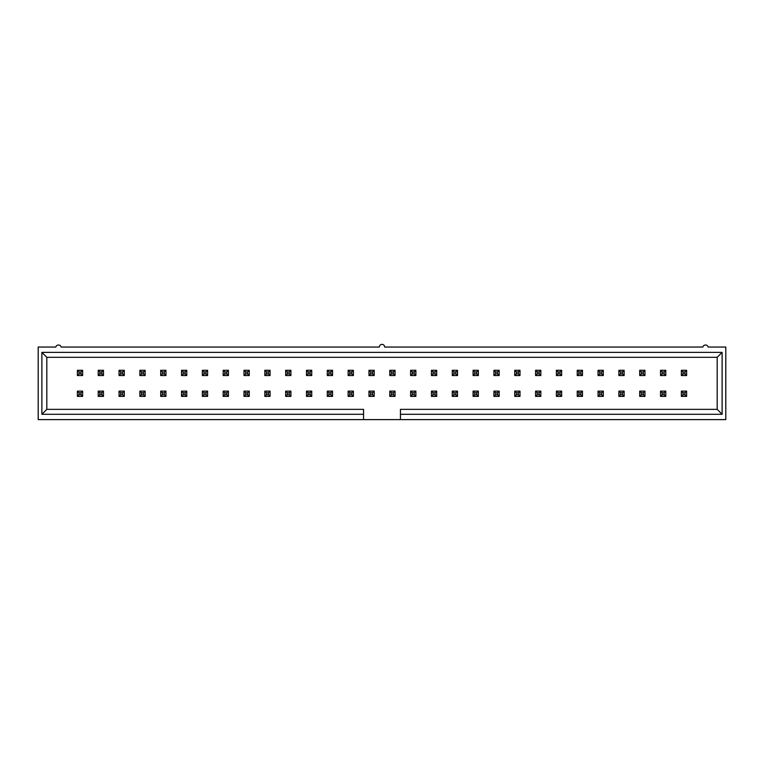 <?xml version="1.0" encoding="UTF-8"?>
<svg xmlns="http://www.w3.org/2000/svg" width="764" height="764" viewBox="0 0 764 764"><rect width="100%" height="100%" fill="white"/><g stroke="black" fill="none" stroke-linecap="round" stroke-linejoin="round"><path stroke-width="1.15" d="M77.393 375.544L79.036 373.902L81.003 373.902L81.003 371.934L79.036 371.934L77.393 370.292L82.636 370.292L82.636 375.544L77.393 375.544L77.393 370.292M79.036 371.934L79.036 373.902M81.003 373.902L82.636 375.544M81.003 371.934L82.636 370.292M77.393 396.373L79.036 394.73L81.003 394.73L81.003 392.763L79.036 392.763L77.393 391.12L82.636 391.12L82.636 396.373L77.393 396.373L77.393 391.12M79.036 392.763L79.036 394.73M81.003 394.73L82.636 396.373M81.003 392.763L82.636 391.12M98.222 396.373L99.855 394.73L101.832 394.73L101.832 392.763L99.855 392.763L98.222 391.12L103.465 391.12L103.465 396.373L98.222 396.373L98.222 391.12M99.855 392.763L99.855 394.73M101.832 394.73L103.465 396.373M101.832 392.763L103.465 391.12M119.05 396.373L120.683 394.73L122.651 394.73L122.651 392.763L120.683 392.763L119.05 391.12L124.293 391.12L124.293 396.373L119.05 396.373L119.05 391.12M120.683 392.763L120.683 394.73M122.651 394.73L124.293 396.373M122.651 392.763L124.293 391.12M98.222 375.544L99.855 373.902L101.832 373.902L101.832 371.934L99.855 371.934L98.222 370.292L103.465 370.292L103.465 375.544L98.222 375.544L98.222 370.292M99.855 371.934L99.855 373.902M101.832 373.902L103.465 375.544M101.832 371.934L103.465 370.292M119.05 375.544L120.683 373.902L122.651 373.902L122.651 371.934L120.683 371.934L119.05 370.292L124.293 370.292L124.293 375.544L119.05 375.544L119.05 370.292M120.683 371.934L120.683 373.902M122.651 373.902L124.293 375.544M122.651 371.934L124.293 370.292M139.869 396.373L141.512 394.73L143.479 394.73L143.479 392.763L141.512 392.763L139.869 391.12L145.122 391.12L145.122 396.373L139.869 396.373L139.869 391.12M141.512 392.763L141.512 394.73M143.479 394.73L145.122 396.373M143.479 392.763L145.122 391.12M139.869 375.544L141.512 373.902L143.479 373.902L143.479 371.934L141.512 371.934L139.869 370.292L145.122 370.292L145.122 375.544L139.869 375.544L139.869 370.292M141.512 371.934L141.512 373.902M143.479 373.902L145.122 375.544M143.479 371.934L145.122 370.292M160.698 396.373L162.34 394.73L164.308 394.73L164.308 392.763L162.34 392.763L160.698 391.12L165.95 391.12L165.95 396.373L160.698 396.373L160.698 391.12M162.34 392.763L162.34 394.73M164.308 394.73L165.95 396.373M164.308 392.763L165.95 391.12M160.698 375.544L162.34 373.902L164.308 373.902L164.308 371.934L162.34 371.934L160.698 370.292L165.95 370.292L165.95 375.544L160.698 375.544L160.698 370.292M162.34 371.934L162.34 373.902M164.308 373.902L165.95 375.544M164.308 371.934L165.95 370.292M181.526 396.373L183.169 394.73L185.136 394.73L185.136 392.763L183.169 392.763L181.526 391.12L186.769 391.12L186.769 396.373L181.526 396.373L181.526 391.12M183.169 392.763L183.169 394.73M185.136 394.73L186.769 396.373M185.136 392.763L186.769 391.12M202.355 396.373L203.988 394.73L205.955 394.73L205.955 392.763L203.988 392.763L202.355 391.12L207.598 391.12L207.598 396.373L202.355 396.373L202.355 391.12M203.988 392.763L203.988 394.73M205.955 394.73L207.598 396.373M205.955 392.763L207.598 391.12M181.526 375.544L183.169 373.902L185.136 373.902L185.136 371.934L183.169 371.934L181.526 370.292L186.769 370.292L186.769 375.544L181.526 375.544L181.526 370.292M183.169 371.934L183.169 373.902M185.136 373.902L186.769 375.544M185.136 371.934L186.769 370.292M202.355 375.544L203.988 373.902L205.955 373.902L205.955 371.934L203.988 371.934L202.355 370.292L207.598 370.292L207.598 375.544L202.355 375.544L202.355 370.292M203.988 371.934L203.988 373.902M205.955 373.902L207.598 375.544M205.955 371.934L207.598 370.292M223.174 396.373L224.817 394.73L226.784 394.73L226.784 392.763L224.817 392.763L223.174 391.12L228.426 391.12L228.426 396.373L223.174 396.373L223.174 391.12M224.817 392.763L224.817 394.73M226.784 394.73L228.426 396.373M226.784 392.763L228.426 391.12M223.174 375.544L224.817 373.902L226.784 373.902L226.784 371.934L224.817 371.934L223.174 370.292L228.426 370.292L228.426 375.544L223.174 375.544L223.174 370.292M224.817 371.934L224.817 373.902M226.784 373.902L228.426 375.544M226.784 371.934L228.426 370.292M244.002 396.373L245.645 394.73L247.612 394.73L247.612 392.763L245.645 392.763L244.002 391.12L249.255 391.12L249.255 396.373L244.002 396.373L244.002 391.12M245.645 392.763L245.645 394.73M247.612 394.73L249.255 396.373M247.612 392.763L249.255 391.12M264.831 396.373L266.474 394.73L268.441 394.73L268.441 392.763L266.474 392.763L264.831 391.12L270.074 391.12L270.074 396.373L264.831 396.373L264.831 391.12M266.474 392.763L266.474 394.73M268.441 394.73L270.074 396.373M268.441 392.763L270.074 391.12M285.66 396.373L287.293 394.73L289.269 394.73L289.269 392.763L287.293 392.763L285.66 391.12L290.903 391.12L290.903 396.373L285.66 396.373L285.66 391.12M287.293 392.763L287.293 394.73M289.269 394.73L290.903 396.373M289.269 392.763L290.903 391.12M306.488 396.373L308.121 394.73L310.088 394.73L310.088 392.763L308.121 392.763L306.488 391.12L311.731 391.12L311.731 396.373L306.488 396.373L306.488 391.12M308.121 392.763L308.121 394.73M310.088 394.73L311.731 396.373M310.088 392.763L311.731 391.12M327.307 396.373L328.95 394.73L330.917 394.73L330.917 392.763L328.95 392.763L327.307 391.12L332.56 391.12L332.56 396.373L327.307 396.373L327.307 391.12M328.95 392.763L328.95 394.73M330.917 394.73L332.56 396.373M330.917 392.763L332.56 391.12M348.136 396.373L349.778 394.73L351.746 394.73L351.746 392.763L349.778 392.763L348.136 391.12L353.388 391.12L353.388 396.373L348.136 396.373L348.136 391.12M349.778 392.763L349.778 394.73M351.746 394.73L353.388 396.373M351.746 392.763L353.388 391.12M368.964 396.373L370.607 394.73L372.574 394.73L372.574 392.763L370.607 392.763L368.964 391.12L374.207 391.12L374.207 396.373L368.964 396.373L368.964 391.12M370.607 392.763L370.607 394.73M372.574 394.73L374.207 396.373M372.574 392.763L374.207 391.12M389.793 396.373L391.426 394.73L393.393 394.73L393.393 392.763L391.426 392.763L389.793 391.12L395.036 391.12L395.036 396.373L389.793 396.373L389.793 391.12M391.426 392.763L391.426 394.73M393.393 394.73L395.036 396.373M393.393 392.763L395.036 391.12M410.612 396.373L412.254 394.73L414.222 394.73L414.222 392.763L412.254 392.763L410.612 391.12L415.864 391.12L415.864 396.373L410.612 396.373L410.612 391.12M412.254 392.763L412.254 394.73M414.222 394.73L415.864 396.373M414.222 392.763L415.864 391.12M431.44 396.373L433.083 394.73L435.05 394.73L435.05 392.763L433.083 392.763L431.44 391.12L436.693 391.12L436.693 396.373L431.44 396.373L431.44 391.12M433.083 392.763L433.083 394.73M435.05 394.73L436.693 396.373M435.05 392.763L436.693 391.12M452.269 396.373L453.911 394.73L455.879 394.73L455.879 392.763L453.911 392.763L452.269 391.12L457.512 391.12L457.512 396.373L452.269 396.373L452.269 391.12M453.911 392.763L453.911 394.73M455.879 394.73L457.512 396.373M455.879 392.763L457.512 391.12M473.097 396.373L474.731 394.73L476.707 394.73L476.707 392.763L474.731 392.763L473.097 391.12L478.34 391.12L478.34 396.373L473.097 396.373L473.097 391.12M474.731 392.763L474.731 394.73M476.707 394.73L478.34 396.373M476.707 392.763L478.34 391.12M244.002 375.544L245.645 373.902L247.612 373.902L247.612 371.934L245.645 371.934L244.002 370.292L249.255 370.292L249.255 375.544L244.002 375.544L244.002 370.292M245.645 371.934L245.645 373.902M247.612 373.902L249.255 375.544M247.612 371.934L249.255 370.292M264.831 375.544L266.474 373.902L268.441 373.902L268.441 371.934L266.474 371.934L264.831 370.292L270.074 370.292L270.074 375.544L264.831 375.544L264.831 370.292M266.474 371.934L266.474 373.902M268.441 373.902L270.074 375.544M268.441 371.934L270.074 370.292M285.66 375.544L287.293 373.902L289.269 373.902L289.269 371.934L287.293 371.934L285.66 370.292L290.903 370.292L290.903 375.544L285.66 375.544L285.66 370.292M287.293 371.934L287.293 373.902M289.269 373.902L290.903 375.544M289.269 371.934L290.903 370.292M306.488 375.544L308.121 373.902L310.088 373.902L310.088 371.934L308.121 371.934L306.488 370.292L311.731 370.292L311.731 375.544L306.488 375.544L306.488 370.292M308.121 371.934L308.121 373.902M310.088 373.902L311.731 375.544M310.088 371.934L311.731 370.292M327.307 375.544L328.95 373.902L330.917 373.902L330.917 371.934L328.95 371.934L327.307 370.292L332.56 370.292L332.56 375.544L327.307 375.544L327.307 370.292M328.95 371.934L328.95 373.902M330.917 373.902L332.56 375.544M330.917 371.934L332.56 370.292M348.136 375.544L349.778 373.902L351.746 373.902L351.746 371.934L349.778 371.934L348.136 370.292L353.388 370.292L353.388 375.544L348.136 375.544L348.136 370.292M349.778 371.934L349.778 373.902M351.746 373.902L353.388 375.544M351.746 371.934L353.388 370.292M368.964 375.544L370.607 373.902L372.574 373.902L372.574 371.934L370.607 371.934L368.964 370.292L374.207 370.292L374.207 375.544L368.964 375.544L368.964 370.292M370.607 371.934L370.607 373.902M372.574 373.902L374.207 375.544M372.574 371.934L374.207 370.292M389.793 375.544L391.426 373.902L393.393 373.902L393.393 371.934L391.426 371.934L389.793 370.292L395.036 370.292L395.036 375.544L389.793 375.544L389.793 370.292M391.426 371.934L391.426 373.902M393.393 373.902L395.036 375.544M393.393 371.934L395.036 370.292M410.612 375.544L412.254 373.902L414.222 373.902L414.222 371.934L412.254 371.934L410.612 370.292L415.864 370.292L415.864 375.544L410.612 375.544L410.612 370.292M412.254 371.934L412.254 373.902M414.222 373.902L415.864 375.544M414.222 371.934L415.864 370.292M431.44 375.544L433.083 373.902L435.05 373.902L435.05 371.934L433.083 371.934L431.44 370.292L436.693 370.292L436.693 375.544L431.44 375.544L431.44 370.292M433.083 371.934L433.083 373.902M435.05 373.902L436.693 375.544M435.05 371.934L436.693 370.292M452.269 375.544L453.911 373.902L455.879 373.902L455.879 371.934L453.911 371.934L452.269 370.292L457.512 370.292L457.512 375.544L452.269 375.544L452.269 370.292M453.911 371.934L453.911 373.902M455.879 373.902L457.512 375.544M455.879 371.934L457.512 370.292M473.097 375.544L474.731 373.902L476.707 373.902L476.707 371.934L474.731 371.934L473.097 370.292L478.34 370.292L478.34 375.544L473.097 375.544L473.097 370.292M474.731 371.934L474.731 373.902M476.707 373.902L478.34 375.544M476.707 371.934L478.34 370.292M493.926 396.373L495.559 394.73L497.526 394.73L497.526 392.763L495.559 392.763L493.926 391.12L499.169 391.12L499.169 396.373L493.926 396.373L493.926 391.12M495.559 392.763L495.559 394.73M497.526 394.73L499.169 396.373M497.526 392.763L499.169 391.12M514.745 396.373L516.388 394.73L518.355 394.73L518.355 392.763L516.388 392.763L514.745 391.12L519.997 391.12L519.997 396.373L514.745 396.373L514.745 391.12M516.388 392.763L516.388 394.73M518.355 394.73L519.997 396.373M518.355 392.763L519.997 391.12M535.574 396.373L537.216 394.73L539.183 394.73L539.183 392.763L537.216 392.763L535.574 391.12L540.826 391.12L540.826 396.373L535.574 396.373L535.574 391.12M537.216 392.763L537.216 394.73M539.183 394.73L540.826 396.373M539.183 392.763L540.826 391.12M556.402 396.373L558.045 394.73L560.012 394.73L560.012 392.763L558.045 392.763L556.402 391.12L561.645 391.12L561.645 396.373L556.402 396.373L556.402 391.12M558.045 392.763L558.045 394.73M560.012 394.73L561.645 396.373M560.012 392.763L561.645 391.12M577.231 396.373L578.864 394.73L580.831 394.73L580.831 392.763L578.864 392.763L577.231 391.12L582.474 391.12L582.474 396.373L577.231 396.373L577.231 391.12M578.864 392.763L578.864 394.73M580.831 394.73L582.474 396.373M580.831 392.763L582.474 391.12M598.05 396.373L599.692 394.73L601.66 394.73L601.66 392.763L599.692 392.763L598.05 391.12L603.302 391.12L603.302 396.373L598.05 396.373L598.05 391.12M599.692 392.763L599.692 394.73M601.66 394.73L603.302 396.373M601.66 392.763L603.302 391.12M618.878 396.373L620.521 394.73L622.488 394.73L622.488 392.763L620.521 392.763L618.878 391.12L624.131 391.12L624.131 396.373L618.878 396.373L618.878 391.12M620.521 392.763L620.521 394.73M622.488 394.73L624.131 396.373M622.488 392.763L624.131 391.12M639.707 396.373L641.349 394.73L643.317 394.73L643.317 392.763L641.349 392.763L639.707 391.12L644.95 391.12L644.95 396.373L639.707 396.373L639.707 391.12M641.349 392.763L641.349 394.73M643.317 394.73L644.95 396.373M643.317 392.763L644.95 391.12M660.535 396.373L662.168 394.73L664.145 394.73L664.145 392.763L662.168 392.763L660.535 391.12L665.778 391.12L665.778 396.373L660.535 396.373L660.535 391.12M662.168 392.763L662.168 394.73M664.145 394.73L665.778 396.373M664.145 392.763L665.778 391.12M681.364 396.373L682.997 394.73L684.964 394.73L684.964 392.763L682.997 392.763L681.364 391.12L686.607 391.12L686.607 396.373L681.364 396.373L681.364 391.12M682.997 392.763L682.997 394.73M684.964 394.73L686.607 396.373M684.964 392.763L686.607 391.12M493.926 375.544L495.559 373.902L497.526 373.902L497.526 371.934L495.559 371.934L493.926 370.292L499.169 370.292L499.169 375.544L493.926 375.544L493.926 370.292M495.559 371.934L495.559 373.902M497.526 373.902L499.169 375.544M497.526 371.934L499.169 370.292M514.745 375.544L516.388 373.902L518.355 373.902L518.355 371.934L516.388 371.934L514.745 370.292L519.997 370.292L519.997 375.544L514.745 375.544L514.745 370.292M516.388 371.934L516.388 373.902M518.355 373.902L519.997 375.544M518.355 371.934L519.997 370.292M535.574 375.544L537.216 373.902L539.183 373.902L539.183 371.934L537.216 371.934L535.574 370.292L540.826 370.292L540.826 375.544L535.574 375.544L535.574 370.292M537.216 371.934L537.216 373.902M539.183 373.902L540.826 375.544M539.183 371.934L540.826 370.292M556.402 375.544L558.045 373.902L560.012 373.902L560.012 371.934L558.045 371.934L556.402 370.292L561.645 370.292L561.645 375.544L556.402 375.544L556.402 370.292M558.045 371.934L558.045 373.902M560.012 373.902L561.645 375.544M560.012 371.934L561.645 370.292M577.231 375.544L578.864 373.902L580.831 373.902L580.831 371.934L578.864 371.934L577.231 370.292L582.474 370.292L582.474 375.544L577.231 375.544L577.231 370.292M578.864 371.934L578.864 373.902M580.831 373.902L582.474 375.544M580.831 371.934L582.474 370.292M598.05 375.544L599.692 373.902L601.66 373.902L601.66 371.934L599.692 371.934L598.05 370.292L603.302 370.292L603.302 375.544L598.05 375.544L598.05 370.292M599.692 371.934L599.692 373.902M601.66 373.902L603.302 375.544M601.66 371.934L603.302 370.292M618.878 375.544L620.521 373.902L622.488 373.902L622.488 371.934L620.521 371.934L618.878 370.292L624.131 370.292L624.131 375.544L618.878 375.544L618.878 370.292M620.521 371.934L620.521 373.902M622.488 373.902L624.131 375.544M622.488 371.934L624.131 370.292M639.707 375.544L641.349 373.902L643.317 373.902L643.317 371.934L641.349 371.934L639.707 370.292L644.95 370.292L644.95 375.544L639.707 375.544L639.707 370.292M641.349 371.934L641.349 373.902M643.317 373.902L644.95 375.544M643.317 371.934L644.95 370.292M660.535 375.544L662.168 373.902L664.145 373.902L664.145 371.934L662.168 371.934L660.535 370.292L665.778 370.292L665.778 375.544L660.535 375.544L660.535 370.292M662.168 371.934L662.168 373.902M664.145 373.902L665.778 375.544M664.145 371.934L665.778 370.292M681.364 375.544L682.997 373.902L684.964 373.902L684.964 371.934L682.997 371.934L681.364 370.292L686.607 370.292L686.607 375.544L681.364 375.544L681.364 370.292M682.997 371.934L682.997 373.902M684.964 373.902L686.607 375.544M684.964 371.934L686.607 370.292M363.549 419.617L38.2 419.617L38.2 347.047L55.829 347.047A2.76 2.76 0 0 1 61.158 347.047L379.336 347.047A2.664 2.664 0 0 1 382 344.383A2.664 2.664 0 0 1 384.664 347.047L702.842 347.047A2.76 2.76 0 0 1 708.171 347.047L725.8 347.047L725.8 419.617L363.549 419.617L363.549 409.361L46.814 409.361L46.814 357.304L717.186 357.304L717.186 409.361L400.451 409.361L400.451 419.617M363.549 414.289L41.886 414.289L41.886 352.376L722.114 352.376L722.114 414.289L400.451 414.289M722.114 414.289L717.186 409.361M722.114 352.376L717.186 357.304M41.886 414.289L46.814 409.361M41.886 352.376L46.814 357.304"/></g></svg>

